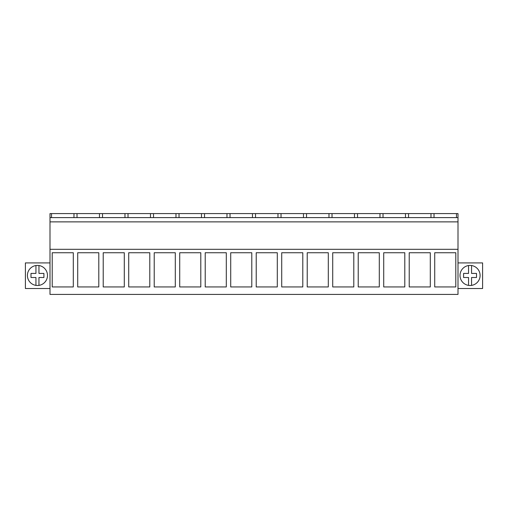 <?xml version="1.0" encoding="UTF-8"?>
<svg xmlns="http://www.w3.org/2000/svg" width="508" height="508" viewBox="0 0 508 508"><rect width="100%" height="100%" fill="white"/><g stroke="black" fill="none" stroke-linecap="round" stroke-linejoin="round"><path stroke-width="0.76" d="M50 249.301L50 294.411L458 294.411L458 249.301L50 249.301L50 213.589L51.518 213.589L51.518 217.608M52.216 252.743L52.216 286.95L73.298 286.95L73.298 252.743L52.216 252.743M328.301 252.743L328.301 286.95L307.219 286.95L307.219 252.743L328.301 252.743M302.8 252.743L281.718 252.743L281.718 286.95L302.8 286.95L302.8 252.743M379.298 252.743L358.216 252.743L358.216 286.95L379.298 286.95L379.298 252.743M332.715 252.743L332.715 286.95L353.803 286.95L353.803 252.743L332.715 252.743M149.797 252.743L128.714 252.743L128.714 286.95L149.797 286.95L149.797 252.743M175.298 252.743L175.298 286.95L154.216 286.95L154.216 252.743L175.298 252.743M98.8 252.743L98.8 286.95L77.711 286.95L77.711 252.743L98.8 252.743M124.295 252.743L103.213 252.743L103.213 286.95L124.295 286.95L124.295 252.743M251.797 252.743L251.797 286.95L230.715 286.95L230.715 252.743L251.797 252.743M277.298 286.95L256.216 286.95L256.216 252.743L277.298 252.743L277.298 286.95M200.8 286.95L179.718 286.95L179.718 252.743L200.8 252.743L200.8 286.95M205.213 252.743L205.213 286.95L226.301 286.95L226.301 252.743L205.213 252.743M409.219 252.743L409.219 286.95L430.301 286.95L430.301 252.743L409.219 252.743M404.8 286.95L383.718 286.95L383.718 252.743L404.8 252.743L404.8 286.95M455.803 252.743L434.721 252.743L434.721 286.95L455.803 286.95L455.803 252.743M50 221.875L458 221.875L458 249.301M458 221.875L458 213.589L51.518 213.589M50 217.608L458 217.608M50 262.909L25.4 262.909L25.4 288.512L50 288.512M47.485 275.457A10.039 10.039 0 0 0 37.446 265.417A10.039 10.039 0 0 0 27.407 275.457A10.039 10.039 0 0 0 37.446 285.496A10.039 10.039 0 0 0 47.485 275.457M73.978 217.608L73.978 213.589M77.019 217.608L77.019 213.589M456.482 217.608L456.482 213.589M434.022 217.608L434.022 213.589M430.981 217.608L430.981 213.589M458 288.512L482.6 288.512L482.6 262.909L458 262.909M480.092 275.457A10.039 10.039 0 0 0 470.052 265.417A10.039 10.039 0 0 0 460.013 275.457A10.039 10.039 0 0 0 470.052 285.496A10.039 10.039 0 0 0 480.092 275.457M99.473 217.608L99.473 213.589M102.521 217.608L102.521 213.589M124.974 217.608L124.974 213.589M128.022 217.608L128.022 213.589M150.476 217.608L150.476 213.589M153.524 217.608L153.524 213.589M175.978 217.608L175.978 213.589M179.019 217.608L179.019 213.589M201.479 217.608L201.479 213.589M204.521 217.608L204.521 213.589M226.974 217.608L226.974 213.589M230.022 217.608L230.022 213.589M252.476 217.608L252.476 213.589M255.524 217.608L255.524 213.589M277.978 217.608L277.978 213.589M281.026 217.608L281.026 213.589M303.479 217.608L303.479 213.589M306.521 217.608L306.521 213.589M328.981 217.608L328.981 213.589M332.022 217.608L332.022 213.589M354.476 217.608L354.476 213.589M357.524 217.608L357.524 213.589M379.978 217.608L379.978 213.589M383.026 217.608L383.026 213.589M405.479 217.608L405.479 213.589M408.527 217.608L408.527 213.589M35.941 285.388L35.941 277.501L30.988 277.501L30.988 273.418L35.941 273.418L35.941 265.532M38.951 265.532L38.951 273.418L43.91 273.418L43.91 277.501L38.951 277.501L38.951 285.388M468.547 285.388L468.547 277.501L463.588 277.501L463.588 273.418L468.547 273.418L468.547 265.532M471.557 265.532L471.557 273.418L476.51 273.418L476.51 277.501L471.557 277.501L471.557 285.388"/></g></svg>

